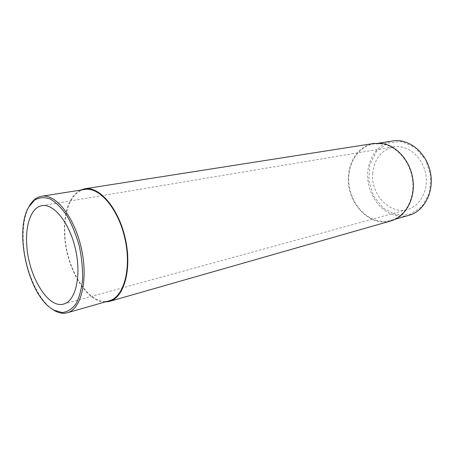 <?xml version="1.0" encoding="UTF-8"?>
<svg xmlns="http://www.w3.org/2000/svg" width="454" height="454" viewBox="0 0 454 454"><rect width="100%" height="100%" fill="white"/><g stroke="black" fill="none" stroke-linecap="round" stroke-linejoin="round"><path stroke-width="0.34" stroke-dasharray="2.27 1.7" d="M104.993 302.006C85.744 302.319 65.507 266.47 64.496 233.589C63.872 211.36 69.144 196.877 80.324 190.141M390.968 220.888C369.494 227.67 346.357 202.336 348.434 176.578C349.103 159.95 359.687 145.518 373.886 143.441M396.206 214.782L383.307 208.25L373.631 196.185L368.835 180.879L369.755 165.08L376.309 151.63L387.455 143.135L401.211 141.472L414.888 147.306L425.551 159.694L430.812 176.107L429.478 192.961L421.942 206.61L409.99 214.311L396.206 214.782M372.711 173.649C374.244 158.906 381.235 149.968 393.697 146.829C407.017 144.412 421.897 156.119 425.46 172.673C429.189 189.193 420.614 206.071 407.516 209.481C389.855 214.901 370.85 194.533 372.711 173.649M51.972 308.975C37.154 298.516 24.743 268.813 23.313 242.061C22.49 227.153 24.482 215.173 29.289 206.122M109.306 300.775C89.529 307.103 65.762 269.12 64.82 233.719C63.611 210.724 71.641 191.338 84.75 189.449M409.213 215.207C404.798 216.439 400.326 216.535 395.797 215.491C380.537 211.944 368.427 195.163 367.666 177.423C366.781 159.694 377.529 143.339 392.829 140.922M377.285 220.667C361.895 216.916 349.631 199.595 348.774 181.356C347.792 163.122 358.512 146.336 373.92 143.895L382.041 143.895C396.944 146.046 410.666 162.14 412.669 180.754C414.786 199.368 404.86 216.603 390.803 220.462C386.36 221.7 381.854 221.768 377.285 220.667M63.708 304.032L407.516 209.481M42.012 205.668L393.697 146.829M390.803 220.462L395.491 219.123M373.92 143.895L378.732 143.141"/><path stroke-width="0.68" d="M80.324 190.141L84.671 188.79C99.511 186.015 118.789 208.556 125.378 238.855C132.148 269.12 124.141 297.682 109.505 301.405L104.993 302.006M84.671 188.79L373.886 143.441L382.069 143.441C397.142 145.609 411.029 161.879 413.061 180.709C415.211 199.539 405.178 216.972 390.968 220.888L109.505 301.405M26.707 244.178C25.396 224.009 31.564 207.257 42.012 205.668C53.952 203.296 69.859 223.306 75.631 249.831C81.55 276.316 75.534 301.167 63.708 304.032C47.852 309.066 28.006 275.351 26.707 244.178M53.907 310.133L51.086 308.334C27.768 292.665 14.188 231.103 28.755 207.075L34.561 200.118C39.237 197.365 44.424 196.974 50.122 198.931C55.933 202.314 61.534 207.915 66.937 215.729C71.982 224.628 76.09 234.707 79.251 245.966C81.692 257.469 82.793 268.575 82.56 279.278C81.527 289.277 79.302 297.518 75.892 303.998C71.919 309.185 67.3 312.034 62.045 312.545L53.907 310.133M28.755 207.075L29.289 206.122C32.501 200.424 36.615 197.127 41.626 196.242C55.7 193.546 74.541 217.114 81.391 248.559C88.405 279.965 81.226 309.276 67.323 312.755C63.339 313.839 59.179 313.186 54.843 310.803L51.086 308.334M41.626 196.242L84.75 189.449C99.432 186.69 118.494 208.982 125.009 238.94C131.694 268.859 123.783 297.098 109.306 300.775L67.323 312.755M378.732 143.141L392.829 140.922C408.504 138.22 426.034 152.039 430.25 171.618C434.66 191.151 424.569 211.065 409.213 215.207L395.491 219.123"/></g></svg>
